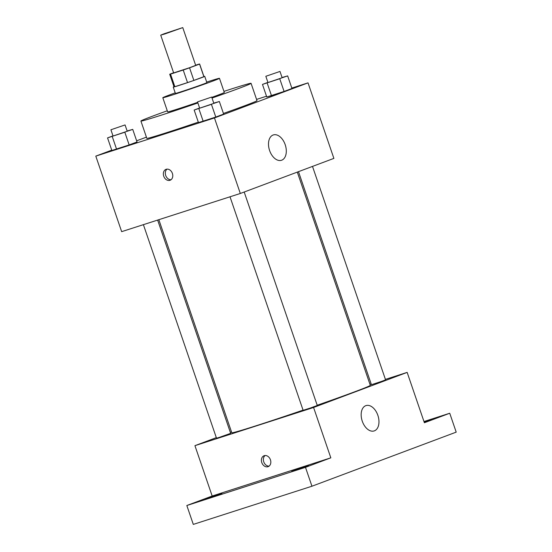 <?xml version="1.0" encoding="UTF-8"?>
<svg xmlns="http://www.w3.org/2000/svg" width="552" height="552" viewBox="0 0 552 552"><rect width="100%" height="100%" fill="white"/><g stroke="black" fill="none" stroke-linecap="round" stroke-linejoin="round"><path stroke-width="0.83" d="M164.917 33.927L160.722 35.142L163.889 33.858L182.76 27.6L164.917 33.927M182.76 27.6L195.691 65.364L189.515 67.737L173.652 72.912L160.722 35.142M199.631 64.018L203.943 76.604A15.815 0.366 161.1 0 1 203.867 76.673L193.869 80.419L189.557 67.834L199.562 64.08A15.815 0.366 161.1 0 0 199.631 64.018A15.815 0.366 161.1 0 0 198.81 64.177L195.629 65.198M173.604 72.76L169.781 74.196A15.815 0.366 161.1 0 0 169.712 74.258A15.815 0.366 161.1 0 0 170.534 74.099L183.216 70.021A15.815 0.366 161.1 0 0 189.557 67.834M170.534 74.099L174.846 86.692L187.528 82.607L183.216 70.021M174.846 86.692A15.815 0.366 161.1 0 1 174.025 86.85L169.712 74.258M193.869 80.419A15.815 0.366 161.1 0 1 187.528 82.607M173.983 86.733A16.636 0.386 -18.9 0 0 173.245 87.112A16.636 0.386 -18.9 0 0 189.108 82.089A16.636 0.386 -18.9 0 0 204.723 76.335A16.636 0.386 -18.9 0 0 203.902 76.493M204.723 76.335L206.876 82.634A16.636 0.386 161.1 0 1 198.058 86.015A16.636 0.386 161.1 0 1 181.387 91.673A16.636 0.386 161.1 0 1 175.398 93.412L173.245 87.112M203.867 76.673L199.562 64.08M175.212 92.867A29.946 0.69 -18.9 0 0 168.891 95.179A29.946 0.69 -18.9 0 0 162.805 97.718A29.946 0.69 -18.9 0 0 191.365 88.679A29.946 0.69 -18.9 0 0 219.468 78.322A29.946 0.69 -18.9 0 0 206.689 82.089M162.805 97.718L167.656 111.883A29.946 0.69 -18.9 0 0 197.678 102.334M211.789 97.38A29.946 0.69 -18.9 0 0 224.319 92.481L219.468 78.322M167.277 110.786A58.215 1.345 -18.9 0 0 152.738 116.099A58.215 1.345 -18.9 0 0 140.912 121.04A58.215 1.345 -18.9 0 0 197.885 102.955M212.023 98.056A58.215 1.345 -18.9 0 0 251.063 83.324A58.215 1.345 -18.9 0 0 223.939 91.39M251.063 83.324L256.99 100.636A58.215 1.345 161.1 0 1 223.436 113.443M198.313 122.144A58.215 1.345 161.1 0 1 167.808 132.28A58.215 1.345 161.1 0 1 146.832 138.352L140.912 121.04M267.913 82.379L262.469 84.421L266.782 97.014L284.087 91.446L291.967 88.492L287.654 75.9L282.058 77.508M111.739 150.144L95.8 156.126L214.452 117.942L308.023 82.862L291.822 88.072M266.512 96.22L256.57 99.415M146.425 137.144L136.641 140.808M112.994 135.868L107.55 137.903L111.863 150.496L129.161 144.928L137.041 141.974L132.735 129.382L127.139 130.99M199.61 107.992L194.166 110.034L198.478 122.62L215.784 117.058L223.657 114.098L219.351 101.513L213.755 103.12M308.023 82.862L333.884 158.389L240.313 193.476L121.661 231.654L95.8 156.126M240.313 193.476L214.452 117.942M269.604 150.53A13.31 8.321 -107.8 0 1 273.323 134.936A13.31 8.321 -107.8 0 1 285.322 145.059A13.31 8.321 -107.8 0 1 281.479 160.28A13.31 8.321 -107.8 0 1 269.604 150.53M169.947 180.311A5.824 4.54 69.4 0 1 163.771 176.295A5.824 4.54 69.4 0 1 166.014 169.347A5.824 4.54 69.4 0 1 172.314 173.204A5.824 4.54 69.4 0 1 170.106 180.256A5.824 4.54 69.4 0 1 169.947 180.311M171.03 179.738A5.824 4.54 69.4 0 1 165.772 175.66A5.824 4.54 69.4 0 1 167.049 169.126M303.055 410.129A73.202 1.697 161.1 0 1 258.157 425.109A73.202 1.697 161.1 0 1 231.785 432.74L158.845 219.689M297.3 172.107L370.295 385.317A73.202 1.697 161.1 0 1 317.193 405.244M230.011 196.788L303.124 410.322L310.258 408.066L317.276 405.478L244.191 192.02M157.637 220.075L230.66 433.348L219.199 437.412L216.508 438.191L143.396 224.664M312.501 166.407L385.579 379.866L381.618 381.384L371.427 384.709L298.487 171.665M231.516 431.947L230.329 432.388M216.315 437.639L194.932 445.664L313.584 407.479L407.155 372.393L385.42 379.39M371.172 383.971L369.971 384.358M305.484 467.337L311.949 486.222L193.297 524.4L186.831 505.515L305.484 467.337L330.827 457.836L313.584 407.479M194.932 445.664L212.175 496.013L186.831 505.515M311.949 486.222L456.2 432.133L449.735 413.248L423.977 421.535M407.155 372.393L424.391 422.749L449.735 413.248M362.271 421.19A13.31 8.321 -107.8 0 1 365.99 405.596A13.31 8.321 -107.8 0 1 377.989 415.711A13.31 8.321 -107.8 0 1 374.146 430.933A13.31 8.321 -107.8 0 1 362.271 421.19M212.175 496.013L330.827 457.836M267.996 466.695A5.824 4.54 69.4 0 1 261.82 462.686A5.824 4.54 69.4 0 1 264.07 455.738A5.824 4.54 69.4 0 1 270.363 459.595A5.824 4.54 69.4 0 1 268.155 466.64A5.824 4.54 69.4 0 1 267.996 466.695M269.086 466.123A5.824 4.54 69.4 0 1 263.822 462.045A5.824 4.54 69.4 0 1 265.105 455.517M424.081 421.845L431.464 419.554L424.226 422.273M221.959 493.591L205.102 499.208L221.959 493.591M308.582 465.722L291.718 471.339L308.582 465.722M194.166 110.034L219.351 101.513M211.678 97.055L213.838 103.348L209.87 104.873L199.679 108.199L197.526 101.899L211.678 97.055L197.526 101.899M198.478 122.62L203.191 121.316L198.879 108.73M203.191 121.316L215.784 117.058L211.471 104.466M215.784 117.058L223.657 114.098M262.469 84.421L287.654 75.9M279.981 71.443L282.141 77.742L278.173 79.26L267.989 82.586L265.829 76.293L279.981 71.443L265.829 76.293M266.782 97.014L271.494 95.703L267.182 83.117M271.494 95.703L284.087 91.446L279.774 78.853M284.087 91.446L291.967 88.492M107.55 137.903L132.735 129.382M125.062 124.931L127.215 131.224L123.255 132.742L113.063 136.068L110.911 129.775L125.062 124.931L110.911 129.775M111.863 150.496L116.575 149.185L112.263 136.599M116.575 149.185L129.161 144.928L124.855 132.335M129.161 144.928L137.041 141.974"/></g></svg>
